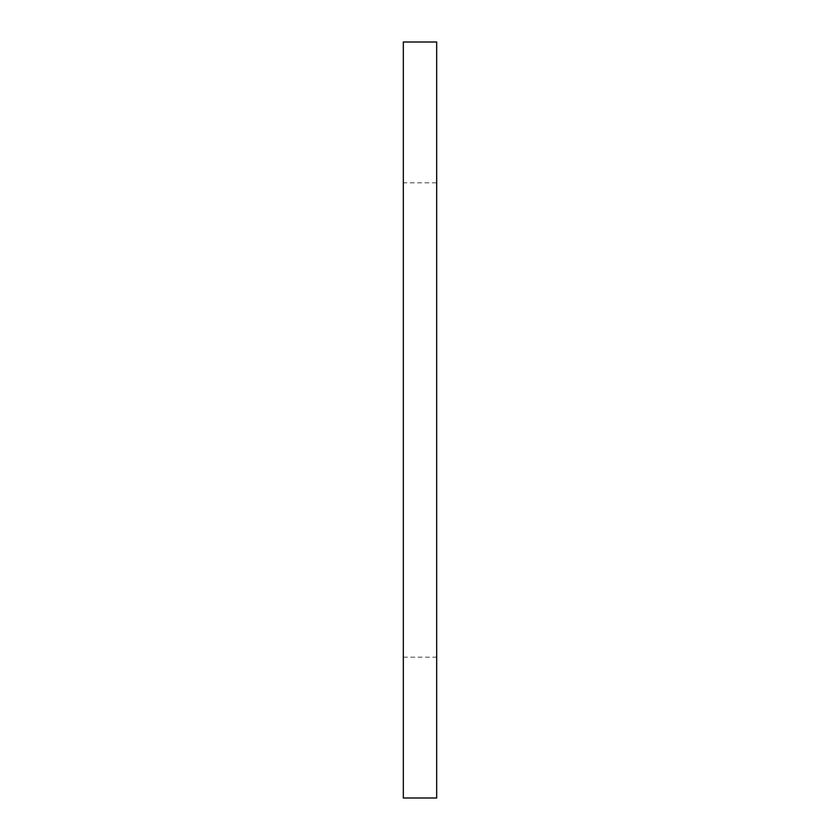 <?xml version="1.0" encoding="UTF-8"?>
<svg xmlns="http://www.w3.org/2000/svg" width="840" height="840" viewBox="0 0 840 840"><rect width="100%" height="100%" fill="white"/><g stroke="black" fill="none" stroke-linecap="round" stroke-linejoin="round"><path stroke-width="0.63" stroke-dasharray="4.2 3.15" d="M403.326 182.826L403.326 657.174L403.326 182.826L436.674 182.826L436.674 657.174L436.674 182.826M403.326 657.174L436.674 657.174M403.326 798L403.326 42M436.674 798L436.674 42"/><path stroke-width="1.26" d="M403.326 42L403.326 798L436.674 798L436.674 42L403.326 42"/></g></svg>
